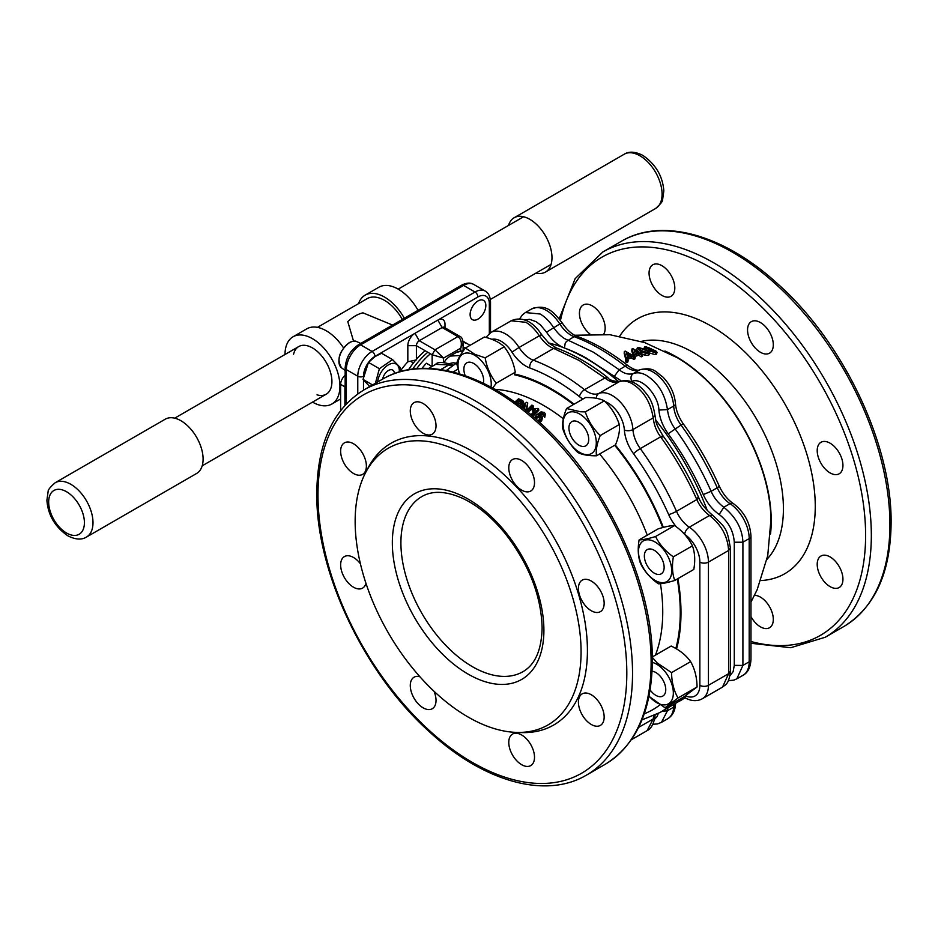 <?xml version="1.0" encoding="UTF-8"?>
<svg xmlns="http://www.w3.org/2000/svg" width="938" height="938" viewBox="0 0 938 938"><rect width="100%" height="100%" fill="white"/><g stroke="black" fill="none" stroke-linecap="round" stroke-linejoin="round"><path stroke-width="1.41" d="M469.997 345.348A57.628 33.276 120 0 0 468.472 344.375L465.834 342.851A57.628 33.276 120 0 0 463.044 341.526A57.628 33.276 -60 0 1 465.834 342.851L463.184 341.326A57.628 33.276 120 0 0 463.009 341.221M427.787 352.254A57.628 33.276 120 0 0 412.65 369.115A57.628 33.276 -60 0 1 427.787 352.254M468.472 344.375A57.628 33.276 120 0 0 463.091 342.264M430.425 353.778A57.628 33.276 120 0 0 416.695 368.669M86.507 537.04L196.605 473.479A31.341 18.092 -120 0 0 196.605 437.284A31.341 18.092 -120 0 0 165.252 419.192L55.154 482.753A31.341 18.092 60 0 1 86.507 500.857A31.341 18.092 60 0 1 86.507 537.04C81.629 540.089 75.392 539.678 67.794 535.786C54.955 526.839 47.99 514.997 46.9 500.282L48.131 491.618C47.85 490.058 50.195 487.103 55.154 482.753M399.717 371.811L400.245 367.555L392.541 359.606L381.625 353.298L375.188 356.499L368.482 362.396L363.041 379.433L369.279 386.081M363.041 379.433L372.55 384.932M392.541 359.606L379.398 368.704L368.482 362.396M379.398 368.704L375.435 383.173M605.069 764.376L586.473 775.105A222.435 128.424 -120 0 0 632.54 673.273A222.435 128.424 -120 0 0 535.446 449.431A222.435 128.424 -120 0 0 364.05 389.845L382.634 379.104C423.46 354.845 485.544 372.609 539.151 421.924C604.787 480.338 653.352 582.674 652.32 660.891C651.828 710.664 636.081 745.159 605.069 764.376A222.435 128.424 -120 0 0 651.136 662.545A222.435 128.424 -120 0 0 554.041 438.703A222.435 128.424 -120 0 0 382.634 379.104A8.465 4.889 -60 0 1 386.819 371.683A8.465 4.889 -60 0 1 392.67 370.076A8.465 4.889 -60 0 1 394.417 373.57M399.318 371.94A15.418 8.899 120 0 0 389.493 364.272A15.418 8.899 120 0 0 377.627 382.001M492.673 388.109L496.237 383.185L515.279 372.187C513.59 362.549 509.897 354.095 504.198 346.826L485.145 357.824L474.956 354.388L465.389 348.01L484.43 337.012C493.001 339.11 499.591 342.382 504.198 346.826M496.237 383.185C490.539 375.915 486.834 367.462 485.145 357.824M465.389 348.01C460.488 354.353 457.592 359.535 456.7 363.569L459.397 373.793M459.561 373.852A23.509 13.578 60 0 1 474.628 355.244A23.509 13.578 60 0 1 490.996 387.195M652.051 671.209A13.988 8.079 60 0 1 655.873 672.534A13.988 8.079 60 0 1 665.757 689.665A13.988 8.079 60 0 1 655.873 695.375A13.988 8.079 60 0 1 650.116 689.922M674.61 525.538C671.127 525.479 665.663 526.593 658.183 528.856L639.141 539.854C637.582 548.871 638.051 556.75 640.525 563.48C644.078 570.738 649.413 577.058 656.53 582.439L658.335 583.788C661.782 583.846 667.258 582.733 674.762 580.458L693.803 569.46C695.363 560.408 694.894 552.529 692.42 545.846L673.367 556.844C666.086 551.743 660.469 545.576 656.53 538.365L655.556 536.536L674.61 525.538L676.415 526.875C683.485 532.209 688.82 538.541 692.42 545.846M674.762 580.458C672.288 573.775 671.819 565.895 673.367 556.844M655.556 536.536C648.088 538.799 642.612 539.913 639.141 539.854M655.111 542.035A23.509 13.578 60 0 1 669.498 579.133A23.509 13.578 60 0 1 640.713 562.507A23.509 13.578 60 0 1 655.111 542.035M425.137 350.73A57.628 33.276 120 0 0 408.546 369.736M340.623 410.516L340.623 384.381L344.914 386.855A8.09 4.667 -60 0 1 345.161 384.803M345.161 375.306A8.09 4.667 120 0 0 340.623 384.381M344.914 405.38L344.914 386.855M585.289 411.876L580.563 411.759L566.564 408.522C563.292 416.425 562.038 423.19 562.788 428.807C565.755 437.823 570.738 445.702 577.749 452.444C581.97 454.719 588.22 455.833 596.474 455.798L615.527 444.8C618.799 436.862 620.065 430.096 619.303 424.515L600.25 435.513C593.262 428.818 588.278 420.939 585.289 411.876L604.342 400.878C611.33 407.573 616.313 415.452 619.303 424.515M596.474 455.798C595.724 450.217 596.978 443.451 600.25 435.513M566.564 408.522L585.617 397.524C593.824 397.478 600.074 398.591 604.342 400.878M579.684 414.033A23.509 13.578 60 0 1 594.071 451.131A23.509 13.578 60 0 1 565.286 434.505A23.509 13.578 60 0 1 579.684 414.033M522.103 403.047L521.2 402.543A168.617 97.353 -120 0 0 519.171 401.687L516.252 404.489M540.71 417.433L537.028 417.879L536.372 419.438M368.857 361.951A16.181 9.345 -60 0 1 374.942 356.417L414.971 333.307L419.263 340.729L442.138 327.526L457.873 336.601L434.998 349.815L443.568 358.07L432.137 354.763L434.998 349.815L419.263 340.729A4.045 2.333 120 0 0 416.402 345.688L407.831 345.688L407.831 361.798L416.402 359.887M407.831 345.688A10.107 5.839 120 0 1 414.971 333.307L437.847 320.093L442.138 327.526A4.045 2.333 120 0 1 444.166 327.327L459.89 336.402L457.873 336.601C461.144 339.017 462.094 342.874 460.734 348.162L443.568 358.07L443.568 362.455M641.967 719.88L660.012 712.505L684.928 697.86M684.775 696.266A6.062 3.764 116.1 0 0 686.288 698.458C692.103 701.261 697.462 701.366 702.363 698.74L722.53 687.097L728.603 673.672L708.436 685.315L708.436 562.108L728.603 550.465C727.712 536.395 721.357 524.729 709.527 515.501C703.758 511.175 699.525 505.863 696.817 499.567C686.933 477.407 674.856 456.501 660.622 436.85C656.506 431.316 654.02 424.996 653.188 417.879C650.691 402.449 643.785 391.111 632.447 383.865C627.745 381.051 623.266 380.359 619.021 381.801C614.378 383.173 609.665 381.895 604.869 377.979L579.274 360.52L553.666 348.408C548.824 346.743 544.052 342.534 539.338 335.781C535.035 329.414 530.509 324.9 525.761 322.262L511.104 320.808C514.587 319.119 528.2 314.242 541.625 334.632L548.812 343.132L556.539 348.033L553.666 348.408L533.3 360.169A24.271 14.011 60 0 1 519.054 347.482L539.338 335.781C541.754 334.385 542.246 334.256 540.816 335.394M631.391 739.719L647.103 730.655L653.188 718.977L653.727 715.729M515.49 403.211L518.667 400.151A170.599 98.49 60 0 1 520.719 401.03L521.786 401.792M521.809 402.109L521.059 403.305L517.565 404.09A169.121 97.646 -120 0 0 517.26 403.961M519.171 401.687L518.667 400.151M535.621 418.77L536.384 416.894L539.913 416.05L540.593 416.8M540.394 417.199L539.913 416.05L539.889 419.263L537.791 420.705M536.384 416.894L537.028 417.879M444.999 324.22L444.999 327.808L444.999 324.22A10.107 5.839 120 0 0 437.847 320.093L477.888 296.983A16.181 9.345 -60 0 1 489.331 303.584L489.331 333.529M399.752 371.811A64.71 37.356 -60 0 1 407.831 361.798M470.114 314.57A11.127 6.425 120 0 0 472.412 319.659A11.127 6.425 120 0 0 483.539 313.245A11.127 6.425 120 0 0 483.539 300.406A11.127 6.425 120 0 0 474.968 303.384A11.127 6.425 120 0 0 470.114 314.57M627.135 355.314A172.85 99.791 60 0 1 628.354 356.03M634.967 352.934A170.646 98.525 60 0 1 635.647 353.345M646.176 352.794L640.443 349.956M667.915 707.944L667.481 710.723L661.407 722.401L657.432 723.937L652.954 724.265M658.37 713.419L656.963 716.726L654.618 719.212M729.987 675.7L733.129 671.667L734.278 665.382L742.908 665.417L736.834 678.842L743.119 675.219A29.324 16.931 60 0 0 749.192 661.794L742.908 665.417L742.908 542.211L749.192 538.588L749.192 661.794A6.062 3.506 -0 0 0 750.963 659.32C750.564 667.328 747.949 672.628 743.119 675.219M734.278 665.382L734.278 542.211L742.908 542.211C742.345 528.844 735.99 517.19 723.831 507.247C718.062 502.92 713.83 497.609 711.121 491.313L717.242 487.783A24.271 14.011 -120 0 0 730.034 503.659A29.324 16.931 60 0 1 749.192 538.588A6.062 3.506 -0 0 0 750.963 536.114L750.963 659.32M631.309 381.625L631.802 381.438C641.135 376.642 658.429 394.968 658.898 410.047C659.613 418.16 662.709 426.075 668.161 433.766C681.985 452.82 693.686 473.092 703.265 494.584C707.229 503.202 712.54 509.826 719.176 514.47C728.427 521.669 733.457 530.908 734.278 542.211M519.582 318.955L522.431 314.851L525.409 312.542L540.065 313.996C544.814 316.645 549.34 321.159 553.631 327.526C558.345 334.28 563.128 338.489 567.971 340.154L593.566 352.266L619.162 369.724C623.969 373.641 628.683 374.919 633.314 373.547C637.559 372.105 642.038 372.785 646.739 375.61C658.077 382.856 664.995 394.195 667.481 409.625C668.325 416.742 670.799 423.061 674.914 428.596C689.16 448.247 701.225 469.152 711.121 491.313L703.265 494.584M524.694 320.057L529.489 319.307L536.126 321.687L540.605 325.064L546.561 332.204C551.849 340.142 557.817 345.407 564.453 347.998A195.632 112.923 60 0 1 586.508 358.175L621.343 380.957M451.905 366.066L448.821 364.917L435.678 364.354C437.343 361.798 442.701 361.869 451.788 364.589L448.821 364.917L440.79 369.56M519.406 405.556L522.314 403.832L522.865 400.772L521.669 400.139A170.88 98.654 60 0 0 518.503 398.814L514.786 402.168M523.885 403.141L522.865 400.772M527.179 411.641L533.136 405.755A170.88 98.654 60 0 0 531.905 405.099L525.432 411.653M525.667 410.41L527.754 402.965A170.88 98.654 60 0 0 526.464 402.332L521.446 407.104M522.489 407.913L525.386 404.876L524.248 409.296M533.957 411.336L532.655 411.254L532.151 409.988L533.194 408.968L537.873 408.452A170.88 98.654 60 0 1 538.588 408.874L531.952 415.604M532.151 409.988L535.457 409.894L530.978 414.772M538.928 421.737L541.027 419.978L542.117 416.32L541.226 415.217L537.978 415.053L541.965 412.861L543.184 413.248L543.254 415.44L544.474 416.085L545.377 413.951L544.31 412.45L541.05 411.864L536.407 414.866L534.543 417.832M544.017 415.686L543.77 414.35M449.337 363.569L453.253 362.772L456.231 363.205M444.131 362.478L446.031 359.477L449.97 356.1L460.195 355.502M459.89 336.402C461.59 336.965 462.657 339.005 463.102 342.522L460.734 348.162L460.734 350.847M416.402 359.371L416.402 345.688L432.137 354.763L432.137 366.395M626.561 353.087A174.843 100.952 60 0 1 630.207 355.279L627.405 356.44L626.561 353.087M634.229 350.484A172.604 99.651 60 0 1 637.875 352.676L635.132 353.509L634.229 350.484M646.774 348.162L646.81 347.283L649.671 348.068L649.671 348.936L646.774 348.162L646.81 347.283L646.563 348.033M649.377 348.948L649.671 348.068L649.671 348.936M654.56 350.812L654.724 352.09L650.972 350.941L650.808 349.651L654.56 350.812L654.091 352.055M655.463 351.832L654.724 352.09M650.069 349.921L650.808 349.651L650.48 350.589M638.954 348.678L639.54 348.057L645.356 350.097C647.654 351.281 648.369 352.196 647.466 352.852L641.662 350.718L638.954 348.678L639.54 348.057L639.282 349.077M644.816 351.914L645.356 350.097M648.052 352.512L647.466 352.852M707.393 510.764A195.409 112.818 -120 0 0 655.685 420.072M410.34 361.177L413.424 362.959M523.252 402.343L522.876 405.216L522.314 403.832M522.876 405.216L520.754 406.576M526.652 410.141L527.754 402.965M528.141 412.415L533.394 407.28L533.136 405.755M524.659 407.479L523.521 408.722M532.843 416.366L538.787 410.363L538.588 408.874M545.377 413.951L544.767 417.351L544.474 416.085M544.767 417.351L543.254 415.44M543.395 414.631L542.211 414.233L541.965 412.861M542.211 414.233L540.159 414.795M542.527 417.504L541.625 420.928L541.027 419.978M541.625 420.928L539.76 422.487M655.439 655.123A168.606 97.341 -120 0 0 660.446 583.694M647.267 535.164A168.606 97.341 -120 0 0 599.616 453.98M563.304 418.735A168.606 97.341 -120 0 0 494.76 389.293M431.996 366.477L426.415 363.252A53.185 30.708 120 0 0 421.959 368.376M628.143 360.215L626.842 360.849A175.992 101.609 -120 0 0 625.54 360.004L626.842 359.371A175.852 101.527 -120 0 1 628.143 360.215L627.921 361.869L626.643 362.49A173.976 100.448 -120 0 0 625.365 361.669L625.54 360.004M626.619 359.477A173.647 100.249 -120 0 0 625.611 358.855L624.157 353.227L624.368 351.457L625.81 357.155A175.652 101.421 -120 0 1 627.1 357.964L631.509 356.077A174.843 100.952 -120 0 1 633.971 357.659L633.654 359.36A172.85 99.791 -120 0 0 631.215 357.8L631.509 356.077M633.654 359.36L634.92 358.879L635.26 357.167L633.971 357.659M635.26 357.167A174.55 100.776 -120 0 0 632.798 355.584L634.076 355.115A174.21 100.589 -120 0 0 632.787 354.306L631.684 350.73L632.024 348.913A115.175 67.29 -61 0 1 632.915 348.678A172.123 99.381 -120 0 1 639.141 352.336L640.396 352.02A171.631 99.088 -120 0 1 641.698 352.829L640.443 353.145A172.123 99.381 -120 0 1 642.905 354.728L641.639 355.068A172.604 99.651 -120 0 0 639.177 353.485L634.85 354.845A173.999 100.46 -120 0 0 633.549 354.036L632.024 348.913M624.368 351.457A115.995 67.841 -60.9 0 1 625.271 351.117A174.55 100.776 -120 0 1 631.497 354.775L632.787 354.306M643.925 348.889L644.476 347.037L645.625 346.626L651.711 349.006M644.476 347.037L645.567 348.256L649.002 349.335L647.97 351.492M649.002 349.335L649.788 351.058L655.885 352.84L657.104 352.418L655.744 350.824L651.441 349.229M645.508 353.38L649.776 353.016L646.575 349.944L638.391 347.4L637.23 348.045L640.42 350.988L645.508 353.38L644.992 355.15L641.475 353.649M465.494 347.951A53.185 30.708 120 0 0 463.102 347.13M626.842 360.849L626.643 362.49M631.215 357.8L626.889 359.653M626.924 359.43L627.1 357.964M625.611 358.855L625.81 357.155M633.865 356.264L634.076 355.115M641.639 355.068L641.193 356.815A170.646 98.525 -120 0 0 638.755 355.256L639.177 353.485M638.755 355.256L634.498 356.581L634.85 354.845M633.42 354.705L633.549 354.036M634.498 356.581A172.017 99.322 -120 0 0 633.877 356.194M641.451 353.79L641.698 352.829M641.193 356.815L642.436 356.487L642.905 354.728M657.104 352.418L656.389 354.224L655.193 354.634L655.885 352.84M655.193 354.634L649.19 352.864M649.436 352.113L649.788 351.058M645.274 349.194L645.567 348.256M649.776 353.016L649.178 354.81L648.064 355.385L648.639 353.614M648.064 355.385L644.992 355.15M640.138 352.09L640.42 350.988M639.212 352.325L636.796 349.874L637.219 348.045M770.942 521.082A133.9 77.303 -120 0 0 770.93 519.781A133.9 77.303 -120 0 0 677.4 357.765L644.734 342.593L609.946 334.725L574.642 335.229M589.85 333.94A18.197 10.506 60 0 1 579.989 318.005A18.197 10.506 60 0 1 583.202 305.002A18.197 10.506 60 0 1 592.3 305.894A18.197 10.506 60 0 1 603.72 334.186M760.437 322.555A18.197 10.506 60 0 1 772.326 338.595A18.197 10.506 60 0 1 769.535 353.169A18.197 10.506 60 0 1 751.326 342.663A18.197 10.506 60 0 1 751.326 321.652A18.197 10.506 60 0 1 760.437 322.555M830.071 556.914A18.197 10.506 60 0 1 841.961 572.942A18.197 10.506 60 0 1 839.17 587.528A18.197 10.506 60 0 1 820.973 577.022A18.197 10.506 60 0 1 820.973 556.011A18.197 10.506 60 0 1 830.071 556.914M754.515 595.36A18.197 10.506 60 0 1 760.437 597.119A18.197 10.506 60 0 1 772.326 613.159A18.197 10.506 60 0 1 769.535 627.733A18.197 10.506 60 0 1 750.963 616.583M830.071 443.182A18.197 10.506 60 0 1 841.961 459.221A18.197 10.506 60 0 1 839.17 473.796A18.197 10.506 60 0 1 820.973 463.29A18.197 10.506 60 0 1 820.973 442.279A18.197 10.506 60 0 1 830.071 443.182M661.935 265.689A18.197 10.506 60 0 1 673.824 281.728A18.197 10.506 60 0 1 671.033 296.314A18.197 10.506 60 0 1 652.836 285.797A18.197 10.506 60 0 1 652.836 264.786A18.197 10.506 60 0 1 661.935 265.689M515.935 732.379L521.094 732.566A162.673 93.917 -120 0 0 553.737 537.169A162.673 93.917 -120 0 0 368.188 467.722L365.773 472.295A159.741 92.229 -120 0 0 355.15 521.387A159.741 92.229 -120 0 0 515.935 732.379A159.741 92.229 -120 0 0 547.991 540.487A159.741 92.229 -120 0 0 365.773 472.295M353.509 473.479A18.197 10.506 -120 0 0 362.607 474.382A18.197 10.506 -120 0 0 362.607 453.359A18.197 10.506 -120 0 0 344.41 442.853A18.197 10.506 -120 0 0 341.62 457.439A18.197 10.506 -120 0 0 353.509 473.479M360.426 563.808A18.197 10.506 -120 0 0 344.41 556.586A18.197 10.506 -120 0 0 341.62 571.172A18.197 10.506 -120 0 0 353.509 587.211A18.197 10.506 -120 0 0 362.607 588.103A18.197 10.506 -120 0 0 365.961 583.295M419.896 676.72A18.197 10.506 -120 0 0 414.057 677.213A18.197 10.506 -120 0 0 411.266 691.798A18.197 10.506 -120 0 0 423.155 707.838A18.197 10.506 -120 0 0 432.254 708.741A18.197 10.506 -120 0 0 434.013 691.259M521.645 764.693A18.197 10.506 -120 0 0 530.744 765.596A18.197 10.506 -120 0 0 530.744 744.584A18.197 10.506 -120 0 0 512.547 734.079A18.197 10.506 -120 0 0 509.756 748.665A18.197 10.506 -120 0 0 521.645 764.693M591.292 724.488A18.197 10.506 -120 0 0 600.39 725.391A18.197 10.506 -120 0 0 600.39 704.379A18.197 10.506 -120 0 0 582.193 693.862A18.197 10.506 -120 0 0 579.403 708.448A18.197 10.506 -120 0 0 591.292 724.488M591.292 610.755A18.197 10.506 -120 0 0 600.39 611.658A18.197 10.506 -120 0 0 600.39 590.647A18.197 10.506 -120 0 0 582.193 580.141A18.197 10.506 -120 0 0 579.403 594.727A18.197 10.506 -120 0 0 591.292 610.755M521.645 490.128A18.197 10.506 -120 0 0 530.744 491.031A18.197 10.506 -120 0 0 530.744 470.02A18.197 10.506 -120 0 0 512.547 459.514A18.197 10.506 -120 0 0 509.756 474.089A18.197 10.506 -120 0 0 521.645 490.128M423.155 433.262A18.197 10.506 -120 0 0 432.254 434.165A18.197 10.506 -120 0 0 432.254 413.154A18.197 10.506 -120 0 0 414.057 402.648A18.197 10.506 -120 0 0 411.266 417.234A18.197 10.506 -120 0 0 423.155 433.262M618.834 381.778A195.409 112.818 -120 0 0 548.589 342.933M664.901 351.011A134.087 77.408 60 0 1 771.235 521.071A134.087 77.408 60 0 1 770.532 533.968M392.553 325.064L362.959 312.846A36.394 21.011 120 0 0 347.787 321.605L353.544 341.151M343.531 347.881A38.821 22.418 -120 0 0 306.785 328.839L293.066 336.765A38.821 22.418 60 0 1 331.888 359.184A38.821 22.418 60 0 1 331.888 404.008A38.821 22.418 60 0 1 312.518 402.121M402.32 319.424A34.776 20.085 -120 0 0 367.145 298.659L317.443 327.362M358.527 303.642A38.821 22.418 60 0 1 365.128 295.153A38.821 22.418 60 0 1 404.337 318.263M293.571 354.212A27.495 15.876 60 0 1 298.73 346.568A27.495 15.876 60 0 1 326.225 362.443A27.495 15.876 60 0 1 326.225 394.206A27.495 15.876 60 0 1 317.021 394.851M285.023 354.482A38.821 22.418 60 0 1 293.066 336.765M365.128 295.153L378.858 287.239A38.821 22.418 60 0 1 418.067 310.337M508.537 225.437A31.341 18.092 60 0 1 514.141 217.768A31.341 18.092 60 0 1 529.806 219.316A31.341 18.092 60 0 1 550.289 246.94A31.341 18.092 60 0 1 545.482 272.055A31.341 18.092 60 0 1 536.044 273.064M648.967 696.336L665.019 707.756L678.022 697.978C673.859 690.72 671.702 682.266 671.561 672.628L690.614 661.63C686.147 655.287 679.663 650.081 671.162 646.048L652.285 656.94M665.019 707.756L684.072 696.758L697.063 686.979L678.022 697.978M690.614 661.63C694.765 668.9 696.922 677.342 697.063 686.979M671.561 672.628L657.221 662.99L652.614 657.726M652.309 662.404A23.509 13.578 60 0 1 656.729 664.268A23.509 13.578 60 0 1 672.863 697.356A23.509 13.578 60 0 1 649.026 696.019M578.828 422.299A13.988 8.079 60 0 1 588.712 439.43A13.988 8.079 60 0 1 578.828 445.14A13.988 8.079 60 0 1 568.932 428.009A13.988 8.079 60 0 1 578.828 422.299M465.201 375.692A13.988 8.079 60 0 1 463.876 369.22A13.988 8.079 60 0 1 473.772 363.51A13.988 8.079 60 0 1 483.363 383.279M654.255 550.289A13.988 8.079 60 0 1 664.139 567.431A13.988 8.079 60 0 1 654.255 573.141A13.988 8.079 60 0 1 644.359 556.011A13.988 8.079 60 0 1 654.255 550.289M71.687 535.106A25.197 14.539 60 0 1 66.539 533.019A25.279 14.598 60 0 1 48.858 505.172A25.279 14.598 60 0 1 61.404 489.636A25.15 14.527 60 0 1 66.539 491.735A25.279 14.598 60 0 1 84.221 519.582A25.279 14.598 60 0 1 71.687 535.106M349.639 342.616A15.184 8.759 120 0 0 339.849 355.572A15.184 8.759 120 0 0 341.584 367.86C336.496 359.723 339.052 351.304 349.276 342.605C352.876 340.963 355.361 340.635 356.745 341.62A15.184 8.759 120 0 0 349.639 342.616M351.129 351.527A16.098 9.298 120 0 0 347.365 358.046M346.345 403.844L346.345 369.619L357.777 376.232L357.777 393.878M374.942 356.417A4.045 2.333 60 0 0 372.081 351.457L360.638 344.856L463.595 285.422L475.027 292.023L372.081 351.457A20.226 11.678 120 0 0 357.777 376.232A4.045 2.333 180 0 0 363.393 376.29M345.161 405.11L345.161 367.977A4.045 2.333 0 0 0 346.345 369.619A20.226 11.678 -60 0 1 360.638 344.856A4.045 2.333 -120 0 0 358.621 344.656L461.566 285.222A4.045 2.333 60 0 1 463.595 285.422A20.226 11.678 -60 0 1 473.702 284.425L485.134 291.026A20.226 11.678 120 0 0 475.027 292.023A4.045 2.333 60 0 1 477.888 296.983M363.522 375.481A16.181 9.345 -60 0 1 368.235 362.783M490.515 332.697L490.515 301.93A4.045 2.333 180 0 1 489.331 303.584M660.012 712.505A202.209 116.746 -120 0 0 671.936 703.758M702.363 698.74A29.324 16.931 -120 0 0 708.436 685.315A6.062 3.506 -0 0 1 699.854 685.315L699.854 562.108A6.062 3.506 -0 0 0 708.436 562.108A29.324 16.931 -120 0 0 689.289 527.179A24.271 14.011 60 0 1 676.486 511.316L696.817 499.567C699.197 498.125 699.467 497.562 697.626 497.867M728.603 550.465L728.603 673.672L730.385 671.233L730.385 547.98L728.603 550.465M712.622 515.243L709.527 515.501L689.289 527.179A6.062 3.224 -56.4 0 0 684.67 534.379M662.498 437.014C663.694 435.572 663.06 435.513 660.622 436.85L640.279 448.599A24.271 14.011 60 0 1 632.927 429.581L653.188 417.879L654.959 415.37C652.414 399.424 647.572 395.273 643.234 389.856C635.601 381.778 627.686 379.022 619.49 381.578L598.761 393.503A24.271 14.011 60 0 1 584.515 389.727L604.869 377.979L607.847 377.639C590.858 364.272 573.751 354.4 556.527 348.033M676.286 526.781A30.333 17.505 60 0 1 668.665 514.575A6.062 0.891 -24 0 0 676.486 511.316A202.209 116.746 -120 0 0 640.279 448.599A6.062 0.891 -36 0 0 633.549 453.734A30.333 17.505 60 0 1 624.368 429.956A6.062 3.224 -3.6 0 0 632.927 429.581A29.324 16.931 -120 0 0 620.194 401.921A29.324 16.931 -120 0 0 598.761 393.503A6.062 4.936 -112.5 0 0 596.439 398.298M655.134 715.073L654.501 717.828L653.188 718.977L638.602 727.396M363.498 390.161L363.498 380.089M520.719 401.03L521.2 402.543M607.883 377.674L607.847 377.639C609.219 379.96 613.1 381.274 619.49 381.578L619.608 381.52M644.242 713.83A196.124 113.228 -120 0 0 659.813 704.977M685.408 695.82A23.251 13.425 -120 0 0 699.854 685.315M699.854 562.108A23.251 13.425 -120 0 0 684.74 534.461M668.665 514.575A196.124 113.228 -120 0 0 633.549 453.734M624.368 429.956A23.251 13.425 -120 0 0 605.033 401.558M529.782 367.966A6.062 4.069 -69.8 0 1 533.3 360.169A202.209 116.746 -120 0 1 584.515 389.727A6.062 2.814 -51.8 0 0 579.45 396.633A196.124 113.24 -120 0 0 529.782 367.966A30.333 17.517 60 0 1 511.972 352.113A23.251 13.425 -120 0 0 491.899 339.322M511.972 352.113L519.054 347.482A29.324 16.931 -120 0 0 490.902 332.474L511.104 320.808M457.967 369.197A196.124 113.228 -120 0 0 453.195 372.069M661.841 711.45L667.481 710.723L673.683 707.146A29.324 16.931 60 0 1 667.668 718.778L661.525 722.319M719.176 514.47L723.831 507.247L730.034 503.659A6.062 3.224 -56.4 0 1 733.07 503.354C744.139 511.691 750.095 522.607 750.963 536.114M668.161 433.766L681.023 425.066A202.209 116.746 60 0 1 717.242 487.783A6.062 0.891 -24 0 0 719.247 486.095C722.799 493.716 727.407 499.462 733.07 503.354M658.898 410.047L667.481 409.625L673.683 406.048A24.271 14.011 -120 0 0 681.023 425.066A6.062 0.891 -36 0 1 683.497 424.164C697.567 443.568 709.48 464.216 719.247 486.095M631.802 381.438C630.348 378.014 630.852 375.388 633.314 373.547L639.505 369.971A6.062 4.936 -112.5 0 1 639.986 369.736C653.88 366.688 655.486 371.858 662.978 377.099C670.353 384.826 674.516 393.643 675.466 403.575C675.993 410.422 678.678 417.281 683.497 424.164M614.097 376.677L619.162 369.724L625.259 366.207A24.271 14.011 -120 0 0 639.505 369.971A29.324 16.931 60 0 1 660.95 378.401A29.324 16.931 60 0 1 673.683 406.048A6.062 3.224 -3.6 0 0 675.466 403.575M564.453 347.998L565.145 343.496L566.376 341.514L574.056 336.636A6.062 4.069 -69.8 0 1 576.917 336.261C594.141 342.628 611.248 352.5 628.249 365.867A6.062 2.814 -51.8 0 0 625.259 366.207A202.209 116.746 60 0 0 574.056 336.636A24.271 14.011 -120 0 1 559.81 323.962L562.132 322.848C554.053 312.741 547.018 303.267 531.647 308.942A29.324 16.931 60 0 1 559.81 323.962L546.561 332.204M662.744 527.555A181.691 104.904 -120 0 0 614.707 445.269M615.258 444.952A182.629 105.443 60 0 1 663.342 527.391M573.435 404.548A181.691 104.904 -120 0 0 514.481 374.79M514.763 374.004A182.629 105.443 60 0 1 574.068 404.184M677.904 578.64A182.629 105.443 60 0 1 680.988 612.819A182.652 105.455 60 0 1 676.568 648.944M582.955 399.06A30.333 17.517 60 0 1 579.45 396.633M674.082 704.379A24.271 14.011 -120 0 0 673.683 707.146A6.062 3.764 3.9 0 0 675.454 704.708L675.583 703.523M449.97 356.1L456.208 352.5A29.324 16.931 60 0 1 463.032 351.211M675.841 648.521A181.691 104.904 -120 0 0 677.295 579.004M619.725 336.109A147.184 84.983 60 0 1 736.811 344.574A147.184 84.983 60 0 1 815.263 506.356A147.184 84.983 60 0 1 760.847 580.552M750.963 641.522A218.39 126.091 -120 0 0 865.61 535.422A218.39 126.091 -120 0 0 728.099 278.785A218.39 126.091 -120 0 0 560.467 320.409M317.982 494.971A218.39 126.091 60 0 1 549.609 474.276A218.39 126.091 60 0 1 549.609 783.124A218.39 126.091 60 0 1 317.982 494.971M543.899 630.348A107.167 61.873 -120 0 0 430.225 488.944A107.167 61.873 -120 0 0 430.225 640.502A107.167 61.873 -120 0 0 543.899 630.348M766.979 559.318L768.034 558.122A127.674 73.715 -120 0 0 783.418 508.795A127.674 73.715 -120 0 0 735.568 389.153A127.674 73.715 -120 0 0 642.741 341.092L641.17 341.409M825.264 637.242L843.848 626.514A222.435 128.424 60 0 0 889.916 524.682A222.435 128.424 60 0 0 792.821 300.84A222.435 128.424 60 0 0 621.413 241.254L602.829 251.982A222.435 128.424 60 0 1 774.237 311.568A222.435 128.424 60 0 1 871.332 535.422A222.435 128.424 60 0 1 825.264 637.242L790.746 647.712L750.963 643.28M472.4 666.672A101.105 58.379 60 0 1 406.353 577.585A101.105 58.379 60 0 1 421.854 496.565C432.535 490.351 446.265 491.008 463.032 498.535C478.11 505.781 492.391 517.741 505.875 534.402C529.161 564.864 541.249 596.017 542.117 627.874C541.578 649.999 535.199 664.596 522.958 671.678A101.105 58.379 60 0 1 472.4 666.672M639.904 155.755A31.341 18.092 -120 0 0 624.239 154.207C629.117 151.147 635.343 151.569 642.94 155.45C655.779 164.408 662.744 176.238 663.834 190.965L662.603 199.63C662.885 201.189 660.551 204.144 655.58 208.494A31.341 18.092 -120 0 0 660.387 183.379A31.341 18.092 -120 0 0 639.904 155.755M202.198 465.811L326.225 394.206M490.34 299.457L551.075 264.387M174.703 418.172L298.73 346.568M398.216 289.127L523.58 216.748M341.584 367.86L345.161 370.475M356.745 341.62L360.778 343.414M461.566 285.222C466.444 282.713 470.489 282.444 473.702 284.425M345.161 367.977C345.876 358.023 350.366 350.249 358.621 344.656M490.515 301.93C490.246 296.455 488.464 292.82 485.134 291.026M730.385 547.98C726.844 528.493 726.962 528.997 712.599 515.22C705.587 509.404 701.003 503.636 698.833 497.89C689.067 476 677.154 455.352 663.084 435.947C654.091 420.81 656.67 423.061 654.959 415.37M730.385 671.221C728.908 685.162 724.957 684.728 722.53 687.097M684.951 697.872L680.355 700.756M654.959 716.585C653.692 724.066 651.078 728.756 647.091 730.655M683.145 697.297L686.288 698.458M485.872 337.399L490.902 332.474M446.3 370.51L456.912 362.795M728.369 680.683L733.739 680.156L736.834 678.842M451.788 364.589L453.171 365.187M428.643 368.411L435.678 364.354M542.563 417.598L542.117 416.32M463.102 342.522L463.102 350.601M456.208 352.5L463.466 350.601M770.93 519.781L767.741 555.648L757.154 589.709L750.963 602.114M525.409 312.542L531.647 308.942M675.454 704.708C674.985 711.156 672.382 715.846 667.668 718.778M639.986 369.736C637.828 371.014 633.912 369.724 628.249 365.867M576.917 336.261C571.758 334.315 566.833 329.836 562.132 322.848M602.829 251.982L575.146 278.656L559.189 318.756M364.05 389.845C333.037 409.062 317.279 443.545 316.798 493.318C315.766 571.535 364.319 673.883 429.967 732.285C483.562 781.612 545.646 799.375 586.473 775.105M621.413 241.254C662.251 216.983 724.324 234.746 777.93 284.062C843.567 342.476 892.132 444.823 891.1 523.041C890.608 572.801 874.861 607.296 843.848 626.514M340.623 398.967L331.888 404.008M545.482 272.055L655.58 208.494M514.141 217.768L624.239 154.207"/></g></svg>
